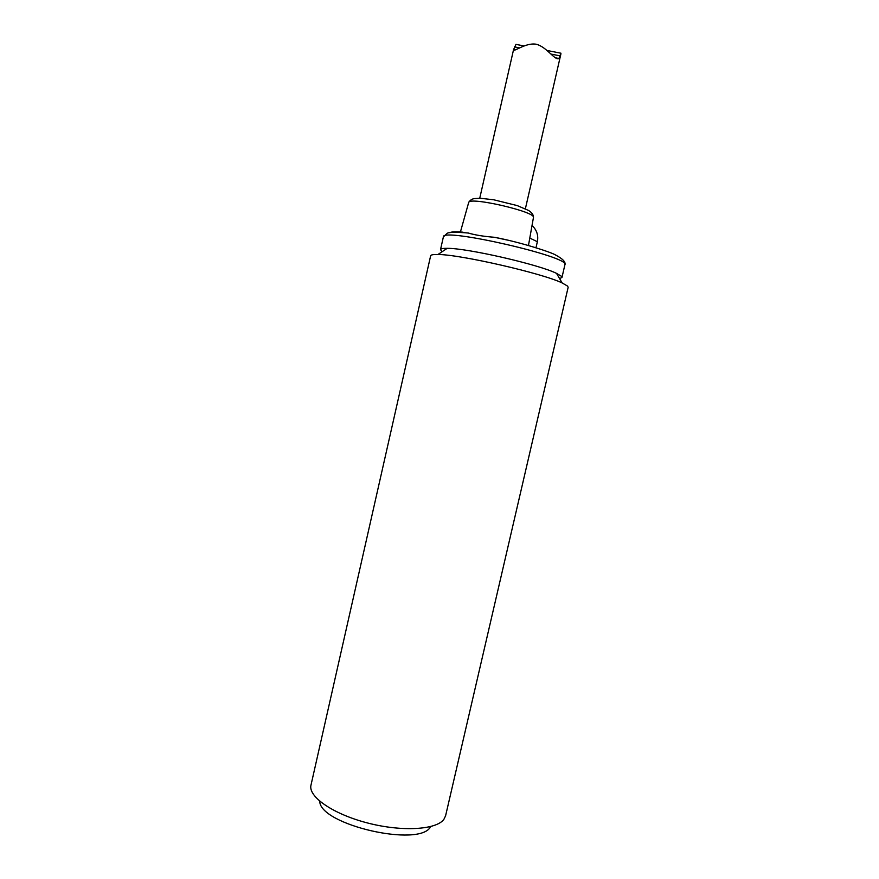 <?xml version="1.0" encoding="UTF-8"?>
<svg xmlns="http://www.w3.org/2000/svg" width="879" height="879" viewBox="0 0 879 879"><rect width="100%" height="100%" fill="white"/><g stroke="black" fill="none" stroke-linecap="round" stroke-linejoin="round"><path stroke-width="1.32" d="M559.582 278.577L561.967 277.456L564.9 264.766C571.251 256.987 441.049 227.167 443.379 236.934L446.993 233.429C448.532 232.122 455.652 231.99 468.353 233.034L461.31 232.397M507.326 240.066L494.448 237.286C483.615 236.429 474.924 235.012 468.353 233.045M442.159 251.691L440.5 249.636C440.731 248.702 442.95 248.263 447.18 248.328C466.87 248.032 538.926 264.535 556.528 273.369L561.395 276.27M519.643 45.082L515.962 44.379L513.611 49.532C513.27 52.861 525.17 42.445 536.058 44.203C546.705 46.664 555.154 61.123 558.912 58.475L560.978 53.234L559.022 52.839M567.559 286.082L562.131 282.939C542.431 273.314 459.893 254.405 437.962 254.503C433.314 254.394 430.875 254.822 430.644 255.789L310.825 785.848C309.023 797.539 334.394 814.668 368.642 823.26C402.835 831.952 436.61 829.699 443.917 819.294L445.598 815.767L568.153 287.29L567.559 286.082M319.736 801.198C319.626 824.876 420.426 847.96 430.644 826.59M463.024 232.188C455.74 231.584 451.257 231.759 449.608 232.704M468.639 202.642L468.683 202.489C468.99 196.347 535.871 211.773 533.465 217.432L533.443 217.585M532.037 225.474C536.805 230.001 538.585 235.407 537.366 241.714L529.795 238.077M560.341 55.915L550.913 54.058M519.676 47.905L514.413 46.873M528.466 245.483L533.465 217.432C533.619 215.025 531.993 212.707 528.598 210.477L517.204 205.587L493.668 199.764L480.121 198.247L474.429 198.599C471.924 198.94 470.001 200.236 468.683 202.489L460.321 232.342M443.379 236.934L440.5 249.636M564.9 264.766C565.867 262.074 562.813 258.855 555.748 255.097C552.012 252.482 520.357 242.132 494.448 237.286M537.366 241.714L535.981 247.713M558.912 58.486L555.352 57.783M515.336 49.894L513.611 49.554M560.989 53.223L546.881 50.444M524.17 45.983L515.962 44.368M525.378 208.773L560.879 54.069M479.736 198.247L513.666 49.147M447.18 248.328L437.962 254.503M556.528 273.369L562.131 282.939"/></g></svg>
